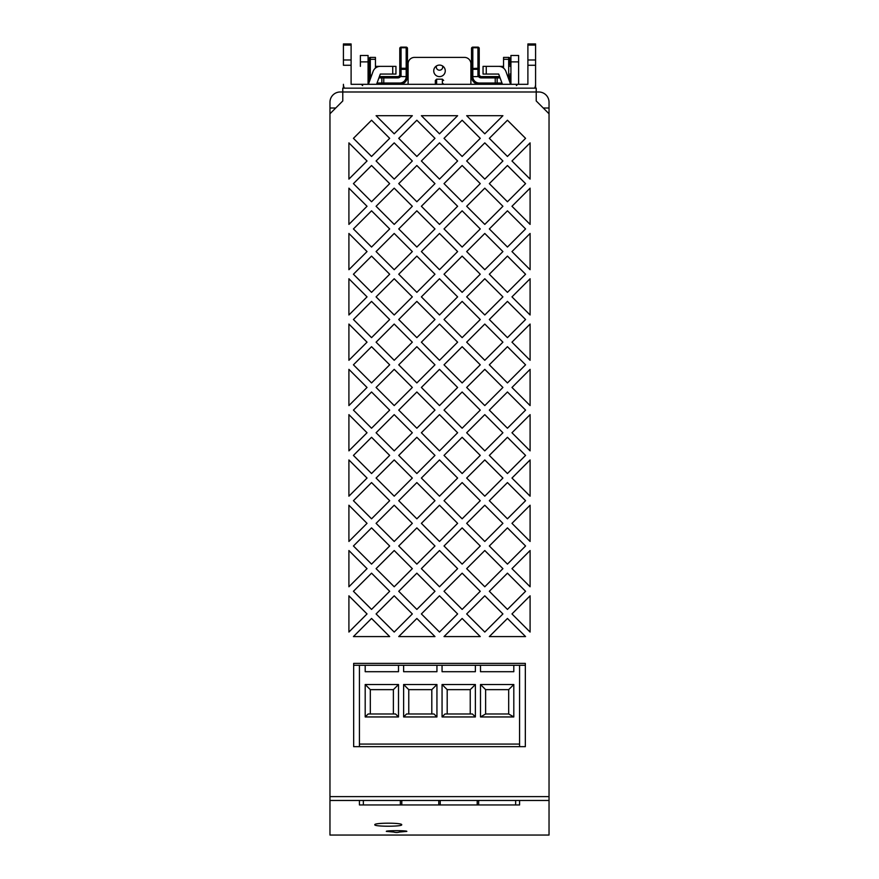 <?xml version="1.0" encoding="UTF-8"?>
<svg xmlns="http://www.w3.org/2000/svg" width="879" height="879" viewBox="0 0 879 879"><rect width="100%" height="100%" fill="white"/><g stroke="black" fill="none" stroke-linecap="round" stroke-linejoin="round"><path stroke-width="1.32" d="M329.966 108.007L329.966 102.239A10.251 10.251 0 0 1 340.217 91.987L342.777 91.987L342.777 100.964L329.966 113.776L329.966 108.007L335.723 108.007M365.192 665.304L398.506 665.304L398.506 671.71L365.192 671.71L365.192 665.304L359.434 665.304L359.434 746.656M353.666 665.304L359.434 665.304M549.034 108.007L549.034 102.239A10.251 10.251 0 0 0 538.783 91.987L536.223 91.987L536.223 100.964L549.034 113.776L549.034 108.007L543.277 108.007M519.566 746.656L519.566 665.304L525.334 665.304M480.494 665.304L513.808 665.304L513.808 671.71L480.494 671.71L480.494 665.304L475.374 665.304L475.374 671.71L442.06 671.71L442.06 665.304L475.374 665.304M403.626 665.304L436.94 665.304L436.94 671.71L403.626 671.71L403.626 665.304L398.506 665.304M519.566 800.461L519.566 804.944L515.643 804.944L515.643 800.461M363.357 800.461L363.357 804.944L359.434 804.944L359.434 800.461M363.357 804.944L515.643 804.944M359.434 744.084L519.566 744.084M342.777 88.153L342.777 91.987L536.223 91.987L536.223 88.153L342.777 88.153M329.966 113.776L329.966 835.05L549.034 835.05L549.034 113.776M549.034 800.461L329.966 800.461M401.703 824.755C402.637 826.689 373.993 826.71 374.806 824.755C373.894 822.689 402.505 822.667 401.703 824.755M393.66 832.028L386.331 831.391C385.639 830.446 407.449 830.435 406.834 831.391L399.505 832.028M525.565 636.583L507.447 618.464L489.328 636.583L525.565 636.583M480.264 636.583L462.145 618.464L444.027 636.583L480.264 636.583M434.973 636.583L398.736 636.583L416.855 618.464L434.973 636.583M389.672 636.583L371.553 618.464L353.435 636.583L389.672 636.583M348.908 632.056L367.026 613.938L348.908 595.819L348.908 632.056M394.21 595.819L376.091 613.938L394.21 632.056L412.328 613.938L394.21 595.819M439.5 595.819L421.382 613.938L439.5 632.056L457.618 613.938L439.5 595.819M484.79 595.819L466.672 613.938L484.79 632.056L502.909 613.938L484.79 595.819M530.092 595.819L511.974 613.938L530.092 632.056L530.092 595.819M489.328 591.292L507.447 609.411L525.565 591.292L507.447 573.174L489.328 591.292M444.027 591.292L462.145 609.411L480.264 591.292L462.145 573.174L444.027 591.292M398.736 591.292L416.855 609.411L434.973 591.292L416.855 573.174L398.736 591.292M371.553 609.411L389.672 591.292L371.553 573.174L353.435 591.292L371.553 609.411M348.908 586.765L367.026 568.647L348.908 550.529L348.908 586.765M371.553 564.109L389.672 545.991L371.553 527.872L353.435 545.991L371.553 564.109M412.328 568.647L394.21 550.529L376.091 568.647L394.21 586.765L412.328 568.647M398.736 545.991L416.855 564.109L434.973 545.991L416.855 527.872L398.736 545.991M457.618 568.647L439.5 550.529L421.382 568.647L439.5 586.765L457.618 568.647M444.027 545.991L462.145 564.109L480.264 545.991L462.145 527.872L444.027 545.991M502.909 568.647L484.79 550.529L466.672 568.647L484.79 586.765L502.909 568.647M530.092 550.529L530.092 586.765L511.974 568.647L530.092 550.529M489.328 545.991L507.447 564.109L525.565 545.991L507.447 527.872L489.328 545.991M530.092 505.227L511.974 523.346L530.092 541.464L530.092 505.227M466.672 523.346L484.79 541.464L502.909 523.346L484.79 505.227L466.672 523.346M421.382 523.346L439.5 541.464L457.618 523.346L439.5 505.227L421.382 523.346M376.091 523.346L394.21 541.464L412.328 523.346L394.21 505.227L376.091 523.346M348.908 541.464L367.026 523.346L348.908 505.227L348.908 541.464M371.553 518.819L389.672 500.7L371.553 482.582L353.435 500.7L371.553 518.819M348.908 496.174L367.026 478.055L348.908 459.937L348.908 496.174M353.435 455.41L371.553 473.528L389.672 455.41L371.553 437.292L353.435 455.41M394.21 459.937L376.091 478.055L394.21 496.174L412.328 478.055L394.21 459.937M416.855 482.582L398.736 500.7L416.855 518.819L434.973 500.7L416.855 482.582M439.5 459.937L421.382 478.055L439.5 496.174L457.618 478.055L439.5 459.937M462.145 482.582L444.027 500.7L462.145 518.819L480.264 500.7L462.145 482.582M484.79 459.937L466.672 478.055L484.79 496.174L502.909 478.055L484.79 459.937M507.447 482.582L489.328 500.7L507.447 518.819L525.565 500.7L507.447 482.582M530.092 459.937L511.974 478.055L530.092 496.174L530.092 459.937M507.447 437.292L489.328 455.41L507.447 473.528L525.565 455.41L507.447 437.292M444.027 455.41L462.145 473.528L480.264 455.41L462.145 437.292L444.027 455.41M398.736 455.41L416.855 473.528L434.973 455.41L416.855 437.292L398.736 455.41M348.908 450.872L367.026 432.754L348.908 414.635L348.908 450.872M394.21 414.635L376.091 432.754L394.21 450.872L412.328 432.754L394.21 414.635M439.5 414.635L421.382 432.754L439.5 450.872L457.618 432.754L439.5 414.635M484.79 414.635L466.672 432.754L484.79 450.872L502.909 432.754L484.79 414.635M530.092 414.635L511.974 432.754L530.092 450.872L530.092 414.635M489.328 410.108L507.447 428.227L525.565 410.108L507.447 391.99L489.328 410.108M444.027 410.108L462.145 428.227L480.264 410.108L462.145 391.99L444.027 410.108M398.736 410.108L416.855 428.227L434.973 410.108L416.855 391.99L398.736 410.108M371.553 428.227L389.672 410.108L371.553 391.99L353.435 410.108L371.553 428.227M348.908 405.582L367.026 387.463L348.908 369.345L348.908 405.582M371.553 382.936L389.672 364.818L371.553 346.7L353.435 364.818L371.553 382.936M412.328 387.463L394.21 369.345L376.091 387.463L394.21 405.582L412.328 387.463M457.618 387.463L439.5 369.345L421.382 387.463L439.5 405.582L457.618 387.463M398.736 364.818L416.855 382.936L434.973 364.818L416.855 346.7L398.736 364.818M444.027 364.818L462.145 382.936L480.264 364.818L462.145 346.7L444.027 364.818M502.909 387.463L484.79 369.345L466.672 387.463L484.79 405.582L502.909 387.463M530.092 369.345L530.092 405.582L511.974 387.463L530.092 369.345M489.328 364.818L507.447 382.936L525.565 364.818L507.447 346.7L489.328 364.818M530.092 324.054L530.092 360.291L511.974 342.173L530.092 324.054M466.672 342.173L484.79 360.291L502.909 342.173L484.79 324.054L466.672 342.173M421.382 342.173L439.5 360.291L457.618 342.173L439.5 324.054L421.382 342.173M376.091 342.173L394.21 360.291L412.328 342.173L394.21 324.054L376.091 342.173M348.908 360.291L367.026 342.173L348.908 324.054L348.908 360.291M353.435 319.517L371.553 337.635L389.672 319.517L371.553 301.398L353.435 319.517M376.091 296.871L394.21 314.99L412.328 296.871L394.21 278.753L376.091 296.871M348.908 314.99L367.026 296.871L348.908 278.753L348.908 314.99M434.973 319.517L416.855 301.398L398.736 319.517L416.855 337.635L434.973 319.517M480.264 319.517L462.145 301.398L444.027 319.517L462.145 337.635L480.264 319.517M421.382 296.871L439.5 314.99L457.618 296.871L439.5 278.753L421.382 296.871M525.565 319.517L507.447 301.398L489.328 319.517L507.447 337.635L525.565 319.517M530.092 278.753L511.974 296.871L530.092 314.99L530.092 278.753M466.672 296.871L484.79 314.99L502.909 296.871L484.79 278.753L466.672 296.871M371.553 256.108L353.435 274.226L371.553 292.344L389.672 274.226L371.553 256.108M348.908 269.699L367.026 251.581L348.908 233.462L348.908 269.699M371.553 247.054L389.672 228.936L371.553 210.817L353.435 228.936L371.553 247.054M412.328 251.581L394.21 233.462L376.091 251.581L394.21 269.699L412.328 251.581M434.973 274.226L416.855 256.108L398.736 274.226L416.855 292.344L434.973 274.226M480.264 274.226L462.145 256.108L444.027 274.226L462.145 292.344L480.264 274.226M421.382 251.581L439.5 269.699L457.618 251.581L439.5 233.462L421.382 251.581M525.565 274.226L507.447 256.108L489.328 274.226L507.447 292.344L525.565 274.226M466.672 251.581L484.79 269.699L502.909 251.581L484.79 233.462L466.672 251.581M530.092 233.462L530.092 269.699L511.974 251.581L530.092 233.462M489.328 228.936L507.447 247.054L525.565 228.936L507.447 210.817L489.328 228.936M444.027 228.936L462.145 247.054L480.264 228.936L462.145 210.817L444.027 228.936M398.736 228.936L416.855 247.054L434.973 228.936L416.855 210.817L398.736 228.936M367.026 206.279L348.908 188.161L348.908 224.398L367.026 206.279M353.435 183.634L371.553 201.752L389.672 183.634L371.553 165.516L353.435 183.634M394.21 224.398L412.328 206.279L394.21 188.161L376.091 206.279L394.21 224.398M416.855 165.516L398.736 183.634L416.855 201.752L434.973 183.634L416.855 165.516M439.5 224.398L457.618 206.279L439.5 188.161L421.382 206.279L439.5 224.398M462.145 165.516L444.027 183.634L462.145 201.752L480.264 183.634L462.145 165.516M484.79 224.398L502.909 206.279L484.79 188.161L466.672 206.279L484.79 224.398M507.447 165.516L489.328 183.634L507.447 201.752L525.565 183.634L507.447 165.516M530.092 188.161L530.092 224.398L511.974 206.279L530.092 188.161M530.092 142.87L530.092 179.107L511.974 160.989L530.092 142.87M489.328 138.344L507.447 156.462L525.565 138.344L507.447 120.225L489.328 138.344M502.909 160.989L484.79 142.87L466.672 160.989L484.79 179.107L502.909 160.989M444.027 138.344L462.145 156.462L480.264 138.344L462.145 120.225L444.027 138.344M457.618 160.989L439.5 142.87L421.382 160.989L439.5 179.107L457.618 160.989M398.736 138.344L416.855 156.462L434.973 138.344L416.855 120.225L398.736 138.344M412.328 160.989L394.21 142.87L376.091 160.989L394.21 179.107L412.328 160.989M371.553 156.462L389.672 138.344L371.553 120.225L353.435 138.344L371.553 156.462M367.026 160.989L348.908 142.87L348.908 179.107L367.026 160.989M394.21 133.817L412.328 115.698L376.091 115.698L394.21 133.817M439.5 133.817L457.618 115.698L421.382 115.698L439.5 133.817M466.672 115.698L502.909 115.698L484.79 133.817L466.672 115.698M353.666 663.381L525.334 663.381L525.334 746.656L353.666 746.656L353.666 663.381M344.447 88.153A7.691 7.691 0 0 1 343.414 84.307L343.414 88.153M534.553 88.153A7.691 7.691 0 0 0 535.586 84.307L535.586 43.95L527.894 43.95L527.894 84.307L351.106 84.307L351.106 43.95L343.414 43.95L343.414 65.266L351.106 65.266M351.106 84.307L357.511 84.307M510.919 84.307L510.919 55.476L518.61 55.476L518.61 84.307L518.61 66.364M521.489 84.307L527.894 84.307M443.609 84.307A1.286 1.231 180 0 0 442.379 83.417L443.368 84.307L435.632 84.307L436.621 83.417L436.621 79.176L435.336 80.461L435.336 84.252L435.336 80.461M435.094 84.362L436.621 83.417M477.934 75.858L477.934 69.309L479.22 68.529L479.22 74.693A1.923 1.923 0 0 0 479.253 75.078A1.923 1.923 0 0 1 479.22 74.693L479.22 49.07L479.22 74.693A1.923 1.923 0 0 0 479.253 75.078A1.923 1.923 0 0 1 479.22 74.693A1.286 1.165 180 0 1 477.934 75.858L478.506 76.517L479.22 74.693A1.923 1.923 0 0 0 481.132 76.616L495.866 76.616L497.151 77.901L495.866 76.616A1.286 1.286 0 0 1 497.151 77.901L497.151 83.022L495.866 84.307A1.286 1.286 0 0 0 497.151 83.022L496.36 84.208M509.963 65.09L509.963 58.684A1.286 1.286 0 0 0 508.677 57.399L503.557 57.399L503.557 68.101M502.425 84.307L498.69 74.056L483.054 74.056L483.054 66.364L486.263 66.364L486.263 74.056M379.376 76.616L397.868 76.616L397.868 77.901A3.197 3.197 0 0 0 400.494 76.517L399.67 75.363A1.923 1.923 0 0 1 397.868 76.616L398.528 76.495L397.868 76.616M375.443 68.101L375.443 57.399L370.323 57.399A1.286 1.286 0 0 0 369.037 58.684L369.037 77.901A1.286 1.286 0 0 1 370.323 76.616L371.191 76.616M508.271 77.901L509.963 77.901A1.286 1.286 0 0 0 508.677 76.616L507.809 76.616M500.096 77.901L497.151 77.901A1.286 1.286 0 0 0 495.866 76.616L499.624 76.616M407.252 76.264A1.286 0.637 180 0 1 407.471 76.616A7.691 7.691 0 0 1 407.46 76.989A7.691 7.691 0 0 0 407.471 76.616L407.318 78.154L407.471 76.616L408.109 76.616M470.891 76.616L471.529 76.616A7.691 7.691 0 0 0 471.529 76.891M399.352 75.902L399.747 75.078A1.923 1.923 0 0 0 399.78 74.693L399.78 49.07L399.78 74.693L399.78 68.529L401.066 68.287L401.066 47.147L406.186 47.147L406.186 47.741L401.066 47.741A1.286 0.89 180 0 0 399.78 48.631L399.78 68.529L401.066 69.309L406.186 69.309L406.186 76.616L407.449 76.055L407.471 76.803M407.449 76.055A7.691 7.691 0 0 1 399.78 84.307A7.691 7.691 0 0 0 407.438 77.363A7.691 7.691 0 0 1 399.78 84.307A7.691 7.691 0 0 0 407.449 76.055M394.66 83.022L399.78 83.022A6.406 6.406 0 0 0 406.186 76.616L400.494 76.517M382.651 76.715L383.134 76.616A1.286 1.286 0 0 0 381.849 77.901L381.849 83.022A1.286 1.286 0 0 0 383.134 84.307L381.849 83.022L383.771 83.022L383.771 84.307M383.134 76.616L381.849 77.901L381.849 83.022L377.047 83.022M392.737 74.056L392.737 66.364L395.946 66.364L395.946 74.056L380.31 74.056L376.575 84.307M369.037 82.549L369.037 59.322L370.323 59.311L370.323 57.399A1.286 1.286 0 0 0 369.037 58.684M375.443 57.399L370.323 57.399M368.4 84.307L373.081 71.43A7.691 7.691 0 0 1 380.31 66.364L392.737 66.364M399.549 75.616L399 76.242M407.471 76.616L407.471 68.529L406.186 68.287L401.066 68.287L401.066 75.858A1.286 1.165 0 0 1 399.78 74.693A1.923 1.923 0 0 1 399.747 75.078A1.923 1.923 0 0 0 399.78 74.693L399.67 75.363M406.065 76.616L406.186 75.979M407.471 75.341L407.471 49.07L407.471 75.341M407.471 48.631L407.471 48.433A1.286 1.286 180 0 0 406.186 47.147A1.286 1.286 0 0 1 407.471 48.433L407.471 68.529L406.186 69.309L406.186 47.741A1.286 0.89 0 0 1 407.471 48.631M401.066 75.858L400.978 76.616M401.066 47.147A1.286 1.286 0 0 0 399.78 48.433M398.198 76.594L399.077 76.187M480.758 76.583L479.308 75.286M471.529 75.341L471.529 76.77M471.573 77.44A7.691 7.691 0 0 0 479.22 84.307A7.691 7.691 0 0 1 471.551 76.055L471.529 68.529L477.934 68.287L477.934 69.309L472.814 69.309L472.814 76.616L471.551 76.055A7.691 7.691 0 0 0 479.22 84.307L479.22 83.022L495.229 83.022L495.229 77.901L497.151 77.901M479.692 75.957L480.33 76.44M478.022 76.616L472.814 76.616A6.406 6.406 0 0 0 479.22 83.022M479.22 48.631L479.22 48.433A1.286 1.286 180 0 0 477.934 47.147A1.286 1.286 0 0 1 479.22 48.433L479.22 68.529L477.934 68.287L477.934 47.741A1.286 0.89 0 0 1 479.22 48.631M471.529 48.631L471.529 68.529L472.814 69.309L472.814 47.741A1.286 0.89 180 0 0 471.529 48.631M472.814 47.147L477.934 47.147A1.286 1.286 180 0 1 479.22 48.433A1.286 1.286 0 0 0 477.934 47.147L477.934 47.741L472.814 47.741L472.814 47.147A1.286 1.286 0 0 0 471.529 48.433A1.286 1.286 0 0 1 472.814 47.147M509.963 77.901L509.963 82.549M436.478 65.947A3.197 3.197 0 0 0 439.5 70.21A3.197 3.197 0 0 0 442.522 65.947M510.6 84.307L505.919 71.43A7.691 7.691 0 0 0 498.69 66.364L486.263 66.364M368.081 61.882L368.081 55.476L360.39 55.476L360.39 61.882L368.081 61.882L368.081 84.307M360.39 61.882L360.39 66.364M381.849 66.364L375.443 66.364M369.037 66.364L368.081 66.364M369.037 74.056L368.081 74.056M380.31 74.056L381.849 74.056M509.963 74.056L510.919 74.056M497.151 66.364L503.557 66.364M509.963 66.364L510.919 66.364M497.151 74.056L498.69 74.056M535.586 84.307L535.586 88.153M408.109 84.307L408.109 63.804A6.406 6.406 0 0 1 414.514 57.399L464.486 57.399A6.406 6.406 0 0 1 470.891 63.804L470.891 84.307M445.268 70.858A5.768 5.768 0 0 0 439.5 65.09A5.768 5.768 0 0 0 433.732 70.858A5.768 5.768 0 0 0 439.5 76.616A5.768 5.768 0 0 0 445.268 70.858M478.659 800.461L478.659 804.944M477.209 800.461L477.209 804.944M440.225 800.461L440.225 804.944M438.775 800.461L438.775 804.944M401.791 800.461L401.791 804.944M400.341 800.461L400.341 804.944M442.06 665.304L436.94 665.304M519.566 665.304L513.808 665.304M436.94 716.945L403.626 716.945L403.626 684.521L436.94 684.521L436.94 716.945L433.984 713.979L406.581 713.979L403.626 716.945M475.374 716.945L442.06 716.945L442.06 684.521L475.374 684.521L475.374 716.945L472.419 713.979L445.016 713.979L442.06 716.945M513.808 716.945L480.494 716.945L480.494 684.521L513.808 684.521L513.808 716.945L508.677 713.979L508.677 689.641L485.626 689.641L480.494 684.521M398.506 716.945L365.192 716.945L365.192 684.521L398.506 684.521L398.506 716.945L395.55 713.979L368.158 713.979L365.192 716.945M513.808 684.521L508.677 689.641M508.677 713.979L485.626 713.979L480.494 716.945M485.626 713.979L485.626 689.641M470.243 713.979L470.243 689.641L447.191 689.641L442.06 684.521M447.191 689.641L447.191 713.979M475.374 684.521L470.243 689.641M436.94 684.521L431.809 689.641L408.757 689.641L403.626 684.521M431.809 713.979L431.809 689.641M408.757 713.979L408.757 689.641M393.374 713.979L393.374 689.641L370.323 689.641L365.192 684.521M370.323 689.641L370.323 713.979M393.374 689.641L398.506 684.521M329.966 796.616L549.034 796.616M535.586 65.266L527.894 65.266M442.379 83.417L442.379 79.176L443.664 80.461M501.953 83.022L495.229 83.022L495.229 84.307M495.229 76.616L495.229 77.901L481.132 77.901L480.483 76.506L481.132 76.616A1.923 1.923 0 0 1 479.33 75.363M397.868 77.901L383.771 77.901L383.771 83.022L399.78 83.022L399.78 84.307M383.771 76.616L383.771 77.901L378.904 77.901M370.96 76.616L370.96 77.264M371.685 75.275L370.323 75.275L370.323 76.616A1.286 1.286 0 0 0 369.037 77.901L370.729 77.901M375.443 59.311L370.323 59.311L370.323 75.275A1.286 1.011 180 0 0 369.037 76.286M406.186 47.147A1.286 1.286 180 0 1 407.471 48.433A1.286 1.286 0 0 0 406.186 47.147M471.638 77.901L470.891 77.901M408.109 77.901L407.362 77.901M478.506 76.517A3.197 3.197 0 0 0 481.132 77.901M509.963 76.286A1.286 1.011 180 0 0 508.677 75.275L508.677 76.616M509.963 58.684L509.963 59.322L508.677 59.311L508.677 75.275L507.315 75.275M508.677 57.399L508.677 59.311L503.557 59.311M508.04 77.264L508.04 76.616M518.61 61.882L510.919 61.882M527.894 45.071L535.586 45.071M535.586 59.981L527.894 59.981M343.414 45.071L351.106 45.071M343.414 59.981L351.106 59.981M436.621 79.176L442.379 79.176M362.631 85.582L361.346 84.307M407.318 78.143L407.076 77.121M516.369 85.582L517.654 84.307L516.369 85.582M391.089 830.765A9.603 9.603 0 0 0 402.066 830.765"/></g></svg>
